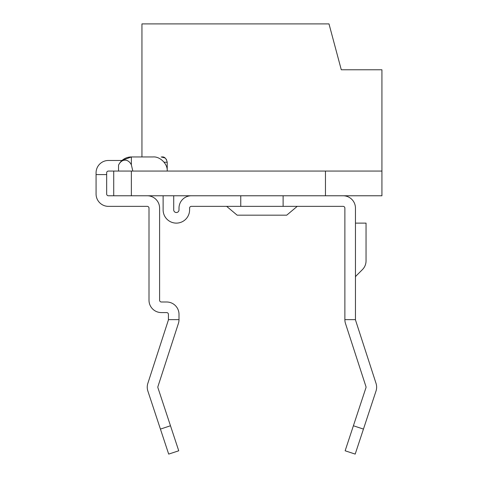 <?xml version="1.0" encoding="UTF-8"?>
<svg xmlns="http://www.w3.org/2000/svg" width="478" height="478" viewBox="0 0 478 478"><rect width="100%" height="100%" fill="white"/><g stroke="black" fill="none" stroke-linecap="round" stroke-linejoin="round"><path stroke-width="0.72" d="M113.716 171.064L113.716 195.771L131.36 195.771L108.422 195.771A1.763 1.763 0 0 1 106.66 194.002L106.66 172.827A1.763 1.763 0 0 1 108.422 171.064L131.36 171.064L131.36 195.771L381.928 195.771L381.928 171.064L325.464 171.064L325.464 195.771M131.36 171.064L325.464 171.064M153.097 156.945C160.082 156.318 167.844 164.079 167.216 171.064C167.844 164.079 160.082 156.318 153.097 156.945L131.36 156.945A14.119 14.119 0 0 0 122.027 160.477L131.36 156.945L141.948 156.945L141.948 23.9L328.995 23.9L341.286 69.776L381.928 69.776L381.928 171.064M165.203 158.087L161.923 156.945C164.462 156.611 166.225 158.379 167.216 162.239L164.115 162.239M161.152 156.945L165.095 158.003M167.216 171.064L167.216 162.239M166.511 159.604L165.149 158.045M297.232 206.359L286.716 215.178L237.16 215.178L226.65 206.359M344.871 319.639L355.459 319.639A1.763 1.763 0 0 0 355.548 320.182L376.031 383.356A12.35 12.35 0 0 1 376.013 391.04L355.196 454.1L345.14 450.784L365.957 387.718A1.763 1.763 0 0 0 365.963 386.624L345.475 323.451A12.35 12.35 0 0 1 344.871 319.639L344.871 208.121A1.763 1.763 0 0 0 343.108 206.359L240.763 206.359L240.763 195.771M283.113 195.771L283.113 206.359M343.108 195.771A12.35 12.35 0 0 1 355.459 208.121L355.459 319.639M163.123 195.771L163.123 209.884A13.235 13.235 0 0 0 176.358 223.118A13.235 13.235 0 0 0 189.593 209.884L189.593 208.121A1.763 1.763 0 0 1 191.355 206.359L240.763 206.359M191.355 195.771A12.35 12.35 0 0 0 179.005 208.121L179.005 209.884A2.647 2.647 0 0 1 176.358 212.531A2.647 2.647 0 0 1 173.711 209.884L173.711 195.771M353.397 425.767L363.453 429.089M355.459 223.118L366.046 223.118L366.046 260.857A12.35 12.35 0 0 1 362.432 269.592L355.979 276.045A1.763 1.763 0 0 0 355.698 276.409L355.459 277.294M118.532 171.064L118.532 165.179A14.119 14.119 0 0 1 122.027 160.477L108.422 160.477A12.35 12.35 0 0 0 96.072 172.827L96.072 194.002A12.35 12.35 0 0 0 108.422 206.359L147.242 206.359A1.763 1.763 0 0 1 149.005 208.121A1.763 1.763 0 0 0 147.242 206.359M168.417 319.639A1.763 1.763 0 0 1 168.334 320.182L147.845 383.356A12.35 12.35 0 0 0 147.863 391.04L168.686 454.1L178.736 450.784L157.919 387.718A1.763 1.763 0 0 1 157.913 386.624L178.402 323.451A12.35 12.35 0 0 0 179.005 319.639L168.417 319.639L168.417 314.345A1.763 1.763 0 0 0 166.655 312.582L161.361 312.582A12.35 12.35 0 0 1 149.005 300.232L149.005 208.121M147.242 195.771A12.35 12.35 0 0 1 159.592 208.121L159.592 300.232A1.763 1.763 0 0 0 161.361 301.994L166.655 301.994A12.35 12.35 0 0 1 179.005 314.345L179.005 319.639M106.66 172.827A1.763 1.763 0 0 1 108.422 171.064M122.027 160.477L131.36 156.945A14.119 14.119 0 0 0 122.027 160.477L108.422 160.477M118.532 165.179L118.705 164.808A10.916 7.72 90 0 1 131.36 164.808L132.824 171.064M131.36 156.945A14.119 14.119 0 0 0 118.705 164.808A14.119 14.119 0 0 1 131.36 156.945L131.36 164.808M157.913 386.624L178.402 323.451M168.334 320.182L147.845 383.356M170.479 425.767L160.429 429.089M168.417 314.345A1.763 1.763 0 0 0 166.655 312.582L161.361 312.582M159.592 300.232A1.763 1.763 0 0 0 161.361 301.994L166.655 301.994M108.422 195.771A1.763 1.763 0 0 1 106.66 194.002M106.66 174.595L96.072 174.595L96.072 194.002"/></g></svg>
